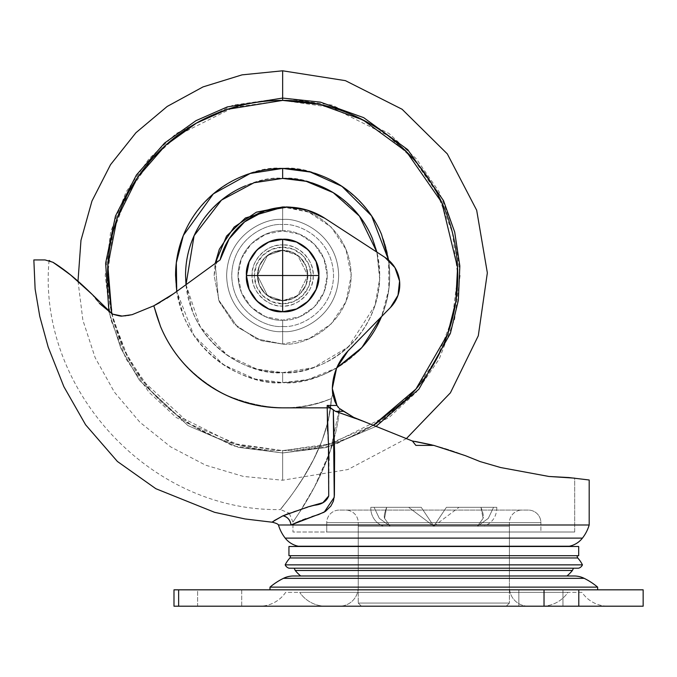 <?xml version="1.0" encoding="UTF-8"?>
<svg xmlns="http://www.w3.org/2000/svg" width="677" height="677" viewBox="0 0 677 677"><rect width="100%" height="100%" fill="white"/><g stroke="black" fill="none" stroke-linecap="round" stroke-linejoin="round"><path stroke-width="0.51" stroke-dasharray="3.38 2.54" d="M282.647 244.964L282.647 275.514L252.098 275.514C250.727 260.4 267.533 243.593 282.647 244.964A30.55 30.55 0 0 0 252.098 275.514L313.197 275.514C314.56 290.628 297.762 307.426 282.647 306.063L282.647 275.514L282.647 306.063C267.533 307.426 250.727 290.628 252.098 275.514A30.55 30.55 0 0 0 282.647 306.063A30.55 30.55 0 0 0 313.197 275.514A30.55 30.55 0 0 0 282.647 244.964C297.762 243.593 314.56 260.4 313.197 275.514L282.647 275.514L282.647 244.964M282.647 247.164A28.341 28.341 0 0 1 310.988 275.514A28.341 28.341 0 0 1 282.647 303.855L293.496 301.697L302.687 295.553L308.83 286.354L310.988 275.514L308.83 264.665L302.687 255.466L293.496 249.322L282.647 247.164L271.799 249.322L262.6 255.466L256.456 264.665L254.298 275.514L256.456 286.354L262.6 295.553L271.799 301.697L282.647 303.855A28.341 28.341 0 0 1 254.298 275.514A28.341 28.341 0 0 1 282.647 247.164M282.647 300.706A25.193 25.193 0 0 0 307.84 275.514A25.193 25.193 0 0 0 282.647 250.312A25.193 25.193 0 0 1 307.84 275.514A25.193 25.193 0 0 1 282.647 300.706L292.286 298.785L300.461 293.327L305.919 285.152L307.84 275.514L305.919 265.866L300.461 257.692L292.286 252.233L282.647 250.312L273 252.233L264.825 257.692L259.367 265.866L257.446 275.514L259.367 285.152L264.825 293.327L273 298.785L282.647 300.706A25.193 25.193 0 0 1 257.446 275.514A25.193 25.193 0 0 1 282.647 250.312A25.193 25.193 0 0 0 257.446 275.514A25.193 25.193 0 0 0 282.647 300.706L273 298.785L264.825 293.327L259.367 285.152L257.446 275.514L259.367 265.866L264.825 257.692L273 252.233L282.647 250.312L292.286 252.233L300.461 257.692L305.919 265.866L307.84 275.514L305.919 285.152L300.461 293.327L292.286 298.785L282.647 300.706L267.525 295.671L257.446 275.514L267.525 255.356L282.647 250.312L267.525 255.356L257.446 275.514L267.525 295.671L282.647 300.706L267.525 295.671L257.446 275.514L267.525 255.356L282.647 250.312L267.525 255.356L257.446 275.514L267.525 295.671L282.647 300.706L292.286 298.785L300.461 293.327L305.919 285.152L307.84 275.514L305.919 265.866L300.461 257.692L292.286 252.233L282.647 250.312L273 252.233L264.825 257.692L259.367 265.866L257.446 275.514L259.367 285.152L264.825 293.327L273 298.785L282.647 300.706L292.286 298.785L300.461 293.327L305.919 285.152L307.84 275.514L305.919 265.866L300.461 257.692L292.286 252.233L282.647 250.312L273 252.233L264.825 257.692L259.367 265.866L257.446 275.514L259.367 285.152L264.825 293.327L273 298.785L282.647 300.706L292.286 298.785L300.461 293.327L305.919 285.152L307.84 275.514L305.919 265.866L300.461 257.692L292.286 252.233L282.647 250.312L273 252.233L264.825 257.692L259.367 265.866L257.446 275.514L259.367 285.152L264.825 293.327L273 298.785L282.647 300.706L273 298.785L264.825 293.327L259.367 285.152L257.446 275.514L259.367 265.866L264.825 257.692L273 252.233L282.647 250.312L292.286 252.233L300.461 257.692L305.919 265.866L307.84 275.514L305.919 285.152L300.461 293.327L292.286 298.785L282.647 300.706L297.762 295.671L307.84 275.514L297.762 255.356L282.647 250.312L297.762 255.356L307.84 275.514L297.762 295.671L282.647 300.706L297.762 295.671L307.84 275.514L297.762 255.356L282.647 250.312L297.762 255.356L307.84 275.514L297.762 295.671L282.647 300.706L267.525 295.671L257.446 275.514L267.525 255.356L282.647 250.312L267.525 255.356L257.446 275.514L267.525 295.671L282.647 300.706L273 298.785L264.825 293.327L259.367 285.152L257.446 275.514L259.367 265.866L264.825 257.692L273 252.233L282.647 250.312L292.286 252.233L300.461 257.692L305.919 265.866L307.84 275.514L305.919 285.152L300.461 293.327L292.286 298.785L282.647 300.706L292.286 298.785L300.461 293.327L305.919 285.152L307.84 275.514L305.919 265.866L300.461 257.692L292.286 252.233L282.647 250.312L273 252.233L264.825 257.692L259.367 265.866L257.446 275.514L259.367 285.152L264.825 293.327L273 298.785L282.647 300.706L297.762 295.671L307.84 275.514L297.762 255.356L282.647 250.312L297.762 255.356L307.84 275.514L297.762 295.671L282.647 300.706M282.707 311.733L282.647 311.733A36.219 36.219 0 0 0 318.867 275.514A36.219 36.219 0 0 0 282.647 239.294A36.219 36.219 0 0 0 246.428 275.514A36.219 36.219 0 0 0 282.647 311.733L282.588 311.733M528.305 510.077L339.338 510.077A12.601 12.601 0 0 0 326.737 522.678L540.898 522.678A12.601 12.601 0 0 0 528.305 510.077L339.338 510.077L528.305 510.077A12.601 12.601 0 0 1 540.898 522.678L326.737 522.678L326.737 532.004L540.898 532.004L540.898 522.678L540.898 532.004L433.822 532.004L574.697 532.004L292.946 532.004L292.946 522.162L299.462 512.387C303.414 506.523 308.458 497.95 314.593 486.687L330.368 450.764L339.456 408.493L353.682 417.37L412.2 440.955C429.726 443.697 447.446 448.597 465.378 455.663L480.323 461.655L465.378 455.663L480.196 461.604L500.642 467.536L480.196 461.604L500.642 467.536L548.912 476.464L574.697 478.157L574.697 532.004L326.737 532.004L540.898 532.004L326.737 532.004L326.737 522.678L540.898 522.678L326.737 522.678A12.601 12.601 0 0 1 339.338 510.077L528.305 510.077M509.409 522.678L358.235 522.678A12.601 12.601 0 0 0 345.634 510.077L522.001 510.077A12.601 12.601 0 0 0 509.409 522.678L509.409 575.983L358.235 575.983L358.235 522.678L509.409 522.678L358.235 522.678L358.235 575.983L509.409 575.983L300.698 575.983L509.409 575.983L509.409 522.678A12.601 12.601 0 0 1 522.001 510.077L345.634 510.077A12.601 12.601 0 0 1 358.235 522.678L509.409 522.678M576.906 555.699L288.944 555.699L576.906 555.699M573.47 568.206L294.165 568.206L573.47 568.206M500.523 467.511L527.256 472.453L500.523 467.511M173.549 293.742L220.127 259.866L229.148 238.829L244.549 221.895L264.648 210.928L287.226 207.137L306.867 209.988L324.884 218.307L384.959 257.378L394.928 267.601L399.574 281.099L398 295.29L390.502 307.443L347.978 350.982L390.502 307.443A32.572 32.572 0 0 0 384.959 257.378L324.884 218.307A69.062 69.062 0 0 0 220.127 259.866A69.062 69.062 0 0 1 287.226 207.137A69.062 69.062 0 0 0 220.127 259.866L173.693 293.64L153.823 305.792L173.693 293.64L220.127 259.866L229.148 238.829L244.549 221.895L264.648 210.928L287.226 207.137A69.062 69.062 0 0 1 324.884 218.307A69.062 69.062 0 0 0 287.226 207.137L306.867 209.988L324.884 218.307L384.959 257.378A32.572 32.572 0 0 1 390.502 307.443A32.572 32.572 0 0 0 384.959 257.378L394.928 267.601L399.574 281.099L398 295.29L390.502 307.443L347.978 350.982C337.992 361.51 332.771 374.017 332.314 388.522C332.771 374.017 337.992 361.51 347.978 350.982L336.672 367.958L307.823 379.594L282.647 382.59L255.102 378.993L223.545 364.81L193.901 335.437L176.748 291.415L183.712 316.489C189.145 329.606 196.889 341.191 206.925 351.228C216.97 361.273 228.547 369.007 241.664 374.44C254.789 379.873 268.447 382.59 282.647 382.59L282.647 372.595L282.647 382.59C313.967 386.897 388.268 354.765 389.724 275.514C388.268 196.254 313.967 164.122 282.647 168.429C251.319 164.122 177.027 196.254 175.563 275.514C177.027 354.765 251.319 386.897 282.647 382.59C296.848 382.59 310.506 379.873 323.623 374.44C336.74 369.007 348.325 361.273 358.361 351.228C368.406 341.191 376.141 329.606 381.574 316.489C387.007 303.372 389.724 289.714 389.724 275.514C389.724 261.314 387.007 247.655 381.574 234.53C376.141 221.413 368.406 209.836 358.361 199.791C348.325 189.755 336.74 182.011 323.623 176.579C310.506 171.146 296.848 168.429 282.647 168.429L282.647 178.423L282.647 168.429C268.447 168.429 254.789 171.146 241.664 176.579C228.547 182.011 216.97 189.755 206.925 199.791C196.889 209.836 189.145 221.413 183.712 234.53C178.279 247.655 175.563 261.314 175.563 275.514C175.563 289.714 178.279 303.372 183.712 316.489C189.145 329.606 196.889 341.191 206.925 351.228C216.97 361.273 228.547 369.007 241.664 374.44C254.789 379.873 268.447 382.59 282.647 382.59L282.647 372.595C254.247 376.497 186.886 347.369 185.557 275.514C186.886 203.65 254.247 174.522 282.647 178.423C295.519 178.423 307.9 180.886 319.798 185.82C331.696 190.745 342.19 197.76 351.295 206.857C360.401 215.963 367.416 226.465 372.342 238.355C377.267 250.253 379.729 262.634 379.729 275.514C379.729 288.385 377.267 300.766 372.342 312.664C367.416 324.562 360.401 335.056 351.295 344.161C342.19 353.267 331.696 360.282 319.798 365.208C307.9 370.133 295.519 372.595 282.647 372.595C269.768 372.595 257.387 370.133 245.489 365.208C233.599 360.282 223.097 353.267 213.991 344.161C204.894 335.056 197.879 324.562 192.953 312.664C188.02 300.766 185.557 288.385 185.557 275.514C185.557 262.634 188.02 250.253 192.953 238.355C197.879 226.465 204.894 215.963 213.991 206.857C223.097 197.76 233.599 190.745 245.489 185.82C257.387 180.886 269.768 178.423 282.647 178.423C311.048 174.522 378.409 203.65 379.729 275.514C378.409 347.369 311.048 376.497 282.647 372.595L282.647 382.59C296.848 382.59 310.506 379.873 323.623 374.44L336.664 367.983L332.314 388.522L336.968 405.455L338.458 407.647L343.112 411.32L353.682 417.37L412.2 440.955L433.813 445.398L412.2 440.955L353.682 417.37L338.458 407.647L339.456 408.493L330.325 450.882L328.802 455.181L314.543 486.797L299.479 512.371L292.946 522.162L292.946 532.004L574.697 532.004L574.697 478.157L548.912 476.464L527.256 472.453L548.912 476.464L568.815 477.547L589.185 479.993L568.815 477.547L548.912 476.464L500.642 467.536L480.196 461.604L465.378 455.663C447.446 448.597 429.726 443.697 412.2 440.955L353.682 417.37L412.2 440.955L353.682 417.37L343.112 411.32L338.458 407.647L334.827 401.334L332.737 394.217L332.314 388.53A31.142 31.142 0 0 0 336.968 405.455L327.186 405.455L327.186 407.85L282.647 407.85C246.115 407.215 214.922 394.293 189.069 369.083C176.748 356.711 167.211 342.469 160.466 326.356L153.823 305.792L132.074 314.687L122.072 316.066L112.39 314.077L101.389 305.344C96.21 299.843 93.206 296.264 92.385 294.622L68.944 273.643L92.385 294.622C77.77 280.21 64.628 269.421 52.941 262.27L68.919 273.626L56.377 264.538M300.926 546.491L566.708 546.491L300.926 546.491M53.085 262.354L45.063 259.934L33.85 259.934M99.502 303.44L92.385 294.622L99.384 303.304M112.272 314.001L112.39 314.077C118.153 315.744 121.395 316.404 122.097 316.066L132.074 314.687L153.823 305.792A145.927 145.927 0 0 0 173.693 293.64L220.127 259.866L173.693 293.64L153.823 305.792C162.793 344.229 186.539 373.848 225.06 394.657C264.639 410.88 300.097 412.166 331.425 398.525L328.337 420.476L321.981 440.812L313.569 459.463L304.328 475.863C297.508 486.678 291.922 494.862 287.564 500.413L280.464 509.561L287.64 500.303C291.99 494.76 297.558 486.619 304.328 475.863L313.561 459.471L321.973 440.829L328.353 420.425L331.425 398.525C300.097 412.166 264.639 410.88 225.06 394.657C186.539 373.848 162.793 344.229 153.823 305.792L132.074 314.687L122.097 316.066L112.441 314.094M70.408 274.794L92.385 294.622L101.406 305.361L112.39 314.077L92.385 294.622L70.51 274.87M132.04 314.703L132.074 314.687C125.795 316.794 119.237 316.591 112.39 314.077C119.237 316.591 125.795 316.794 132.074 314.687L153.823 305.792C158.223 324.52 166.322 341.479 178.119 356.669C166.322 341.479 158.223 324.52 153.823 305.792L160.466 326.356C167.185 342.494 176.714 356.728 189.069 369.083C201.484 381.498 215.794 391.061 231.999 397.771C248.214 404.491 265.096 407.85 282.647 407.85L327.186 407.85L328.802 455.181L328.726 495.945L328.624 451.897L327.186 407.85L330.131 407.85L335.42 411.32L371.14 424.411L335.42 411.32L343.112 411.32L335.42 411.32L333.296 410.279L327.186 405.455L336.968 405.455L339.456 408.493C335.183 466.918 292.701 521.375 292.946 522.162C292.701 521.417 335.276 466.673 339.456 408.493L334.827 401.334L332.737 394.217L331.425 398.525C313.544 405.616 295.003 408.663 275.793 407.672C256.575 406.674 238.448 401.723 221.396 392.821C204.344 383.918 189.915 371.868 178.119 356.669C189.915 371.868 204.344 383.918 221.396 392.821C238.448 401.723 256.575 406.674 275.793 407.672C295.003 408.663 313.544 405.616 331.425 398.525L332.729 394.183M160.094 302.416L166.906 298.286M336.943 405.405L335.716 403.247M412.386 440.989L415.873 445.398L433.822 445.398L415.873 445.398L433.822 445.398L415.873 445.398L412.386 440.989L414.95 441.412M354.968 418.268L352.692 417.404M311.869 516.636L305.792 518.743M302.568 519.97L300.292 520.867M589.185 524.988L290.983 524.988C294.173 523.177 301.206 520.368 312.063 516.568L318.757 514.52L325.713 511.203L331.772 504.695L333.727 500.083L334.43 494.879L334.607 452.583L333.296 410.279L334.294 496.918L324.427 512.049L290.983 524.988L589.185 524.988M56.056 264.318L49.066 260.501L52.941 262.27L68.919 273.626M327.583 430.894L328.463 448.893M272.467 522.246L274.413 520.528L282.647 515.959L294.173 511.397L322.887 502.681L328.726 495.945C326.644 501.335 321.981 504.424 314.72 505.22L289.248 513.251L280.473 509.561M569.365 546.221L298.278 546.221L569.365 546.221M285.203 538.113L582.44 538.113L285.203 538.113M278.459 524.988L290.983 524.988C290.255 520.029 287.598 516.966 282.994 515.798C287.598 516.966 290.255 520.029 290.983 524.988L278.459 524.988M336.672 367.958L347.978 350.982C337.992 361.51 332.771 374.017 332.314 388.522L332.737 394.217L331.425 398.525C328.167 457.703 279.499 509.002 280.464 509.561C279.643 508.859 328.1 457.737 331.425 398.525C328.167 457.703 279.499 509.002 280.464 509.561C279.643 508.859 328.1 457.737 331.425 398.525L332.737 394.217M548.912 476.464L574.697 478.157M415.873 445.398L433.822 445.398L415.873 445.398M112.39 314.077L92.3 294.529M173.693 293.64L220.127 259.866L229.148 238.829L244.549 221.895L264.648 210.928L287.488 207.137M336.664 367.983L332.314 388.522L336.554 368.254M347.978 350.982L390.502 307.443L398 295.29L399.574 281.099L394.928 267.601L384.959 257.378L324.884 218.307L306.867 209.988M282.994 515.798L282.647 515.959C268.456 524.201 268.456 524.201 282.647 515.959M308.856 506.633L311.158 506.024M328.726 495.945L329.022 460.25M566.937 575.983L300.698 575.983M295.24 570.474L572.403 570.474L295.24 570.474M578.607 568.206L289.028 568.206L578.607 568.206M294.165 568.206L562.841 568.206L294.165 568.206M285.186 564.863L582.448 564.863L285.186 564.863M289.917 557.966L577.726 557.966L289.917 557.966M288.944 546.491L578.691 546.491L288.944 546.491M566.708 546.491L484.673 546.491L566.708 546.491M52.941 262.27L49.066 260.501L52.908 262.244M506.261 606.203L509.409 603.055L358.235 603.055L361.383 606.203L506.261 606.203L361.383 606.203L358.235 603.055L509.409 603.055L509.409 526.207L358.235 526.207L358.235 603.055L358.235 526.207L509.409 526.207L509.409 603.055L358.235 603.055L509.409 603.055L506.261 606.203M390.18 526.207L383.427 526.207A19.058 19.058 0 0 1 370.827 507.31L374.068 507.31L379.357 518.387L390.18 526.207L379.34 518.37L374.068 507.31L370.827 507.31A19.058 19.058 0 0 0 383.427 526.207L433.822 526.207L446.414 507.31L480.966 507.31C483.124 512.819 483.827 516.509 483.073 518.387L477.463 526.207L433.822 526.207L421.221 507.31L386.669 507.31C384.511 512.819 383.817 516.509 384.57 518.387L390.18 526.207L379.357 518.387L374.068 507.31L408.62 507.31L370.827 507.31L408.62 507.31L433.822 526.207L446.414 507.31L480.966 507.31L446.414 507.31L433.822 526.207L421.221 507.31L386.669 507.31L421.221 507.31L433.822 526.207L390.18 526.207L384.561 518.37C383.817 516.5 384.519 512.811 386.669 507.31L421.221 507.31L433.822 526.207L477.463 526.207L488.295 518.37L493.567 507.31L496.808 507.31L493.567 507.31L488.286 518.387L477.463 526.207L484.207 526.207L477.463 526.207L488.286 518.387L493.567 507.31L459.014 507.31L496.808 507.31L459.014 507.31L433.822 526.207L477.463 526.207L483.073 518.37C483.827 516.5 483.124 512.811 480.966 507.31L446.414 507.31L433.822 526.207L383.427 526.207L433.822 526.207L446.414 507.31L480.966 507.31L446.414 507.31L433.822 526.207L421.221 507.31L386.669 507.31L421.221 507.31L433.822 526.207L358.235 526.207L484.207 526.207L408.62 526.207L433.822 526.207L421.221 507.31L386.669 507.31L384.561 518.37L390.18 526.207L433.822 526.207L446.414 507.31L480.966 507.31L483.073 518.37L477.463 526.207L433.822 526.207L459.014 507.31L493.567 507.31L488.295 518.37L477.463 526.207L433.822 526.207L477.463 526.207L483.073 518.387L480.966 507.31L446.414 507.31L433.822 526.207L408.62 507.31L374.068 507.31L379.34 518.37L390.18 526.207L384.57 518.387L386.669 507.31L421.221 507.31L433.822 526.207L390.18 526.207M509.409 526.207L462.746 526.207L509.409 526.207M358.235 587.306L509.409 587.306A18.897 18.897 0 0 0 528.305 606.203L339.338 606.203A18.897 18.897 0 0 0 358.235 587.306L358.235 575.983L509.409 575.983L509.409 587.306L358.235 587.306L509.409 587.306L509.409 575.983L293.53 575.983L574.113 575.983L358.235 575.983L358.235 587.306A18.897 18.897 0 0 1 339.338 606.203L259.553 606.203A31.497 31.497 0 0 0 285.635 592.358L582 592.358A31.497 31.497 0 0 0 608.081 606.203L541.862 606.203A31.497 31.497 0 0 0 567.944 592.358L299.691 592.358A31.497 31.497 0 0 0 325.781 606.203L528.305 606.203A18.897 18.897 0 0 1 509.409 587.306L358.235 587.306M269.996 589.828L597.647 589.828L269.996 589.828M578.793 589.828L173.989 589.828L178.635 589.828L178.635 606.203L173.989 606.203L178.635 606.203L178.635 589.828L544.029 589.828L544.029 606.203L178.635 606.203L544.029 606.203L544.029 589.828L578.793 589.828L578.793 606.203L578.793 589.828M643.15 606.203L544.029 606.203L643.15 606.203M562.951 589.828L562.951 606.203L518.853 606.203L518.853 589.828L562.951 589.828L562.951 606.203L518.853 606.203L518.853 589.828L562.951 589.828L518.853 589.828L562.951 589.828L518.853 589.828L562.951 589.828L518.853 589.828L518.853 606.203L562.951 606.203L562.951 589.828L518.853 589.828L518.853 606.203L562.951 606.203L562.951 589.828M241.706 589.828L241.706 606.203L197.608 606.203L197.608 589.828L241.706 589.828L197.608 589.828L241.706 589.828L197.608 589.828L197.608 606.203L241.706 606.203L241.706 589.828M259.553 606.203L608.081 606.203A31.497 31.497 0 0 1 582 592.358L285.635 592.358A31.497 31.497 0 0 1 259.553 606.203M518.853 606.203L562.951 606.203L518.853 606.203M197.608 606.203L241.706 606.203L197.608 606.203M269.996 587.137L597.647 587.137L269.996 587.137M584.183 578.336L283.451 578.336L584.183 578.336M567.944 592.358L299.691 592.358L567.944 592.358A31.497 31.497 0 0 1 541.862 606.203L325.781 606.203A31.497 31.497 0 0 1 299.691 592.358L567.944 592.358M256.414 212.18L234.174 227.04L219.314 249.28L214.093 275.514L219.314 301.747L234.174 323.978L256.414 338.838L282.647 344.06L261.576 340.743L237.678 327.245L218.569 299.869L215.159 263.48L218.569 299.869L237.678 327.245L261.576 340.743L282.647 344.06L282.647 331.51C299.022 333.761 337.882 316.954 338.644 275.514C337.882 234.064 299.022 217.266 282.647 219.509L282.647 206.959L282.647 219.509C266.264 217.266 227.413 234.064 226.643 275.514C227.413 316.954 266.264 333.761 282.647 331.51C266.264 333.761 227.413 316.954 226.643 275.514C227.413 234.064 266.264 217.266 282.647 219.509L282.647 230.891C295.697 229.097 326.652 242.484 327.262 275.514C326.652 308.534 295.697 321.922 282.647 320.128L282.647 326.407C297.533 328.455 332.847 313.18 333.541 275.514C332.847 237.839 297.533 222.572 282.647 224.62C297.533 222.572 332.847 237.839 333.541 275.514C332.847 313.18 297.533 328.455 282.647 326.407L282.647 331.51C299.022 333.761 337.882 316.954 338.644 275.514C337.882 234.064 299.022 217.266 282.647 219.509C299.022 217.266 337.882 234.064 338.644 275.514C337.882 316.954 299.022 333.761 282.647 331.51L282.647 326.407C297.533 328.455 332.847 313.18 333.541 275.514C332.847 237.839 297.533 222.572 282.647 224.62L282.647 219.509L282.647 224.62C297.533 222.572 332.847 237.839 333.541 275.514C332.847 313.18 297.533 328.455 282.647 326.407L282.647 320.128C295.697 321.922 326.652 308.534 327.262 275.514C326.652 242.484 295.697 229.097 282.647 230.891L282.647 224.62L282.647 230.891C269.59 229.097 238.634 242.484 238.025 275.514C238.634 308.534 269.59 321.922 282.647 320.128L282.647 326.407C267.762 328.455 232.448 313.18 231.754 275.514C232.448 237.839 267.762 222.572 282.647 224.62C267.762 222.572 232.448 237.839 231.754 275.514C232.448 313.18 267.762 328.455 282.647 326.407L282.647 331.51C266.264 333.761 227.413 316.954 226.643 275.514C227.413 234.064 266.264 217.266 282.647 219.509C266.264 217.266 227.413 234.064 226.643 275.514C227.413 316.954 266.264 333.761 282.647 331.51L282.647 326.407C267.762 328.455 232.448 313.18 231.754 275.514C232.448 237.839 267.762 222.572 282.647 224.62L282.647 206.959L256.338 212.214M185.997 284.687L200.197 326.771L227.354 355.315L256.871 369.109L282.647 372.595L313.51 367.56L348.376 346.962L374.982 305.496L379.67 279.009L376.869 252.123L379.729 275.514C379.729 288.385 377.267 300.766 372.342 312.664C367.416 324.562 360.401 335.056 351.295 344.161C342.19 353.267 331.696 360.282 319.798 365.208C307.9 370.133 295.519 372.595 282.647 372.595C269.768 372.595 257.387 370.133 245.489 365.208C233.599 360.282 223.097 353.267 213.991 344.161C204.894 335.056 197.879 324.562 192.953 312.664L185.989 284.695M376.048 426.383L326.162 447.539L282.647 452.955L326.162 447.539L376.048 426.383L326.162 447.539L282.647 452.955L332.331 445.864L389.114 417.472L416.338 392.186L439.212 359.013L454.631 319.189L460.089 275.514L454.631 231.83L439.212 192.006L416.338 158.833L389.114 133.555L332.331 105.163L282.647 98.063L282.647 70.797L282.647 100.408L282.647 98.063L232.956 105.163L176.181 133.555L148.948 158.833L126.074 192.006L110.656 231.83L105.197 275.514L110.656 319.189L126.074 359.013L148.948 392.186L176.181 417.472L232.956 445.864L282.647 452.955L282.647 480.221L282.647 450.611L282.647 452.955L238.532 447.387L187.978 425.596L139.538 380.432L120.904 348.503L108.929 311.708L120.904 348.503L139.538 380.432L187.978 425.596L238.532 447.387L282.647 452.955L282.647 480.221L282.647 452.955L238.532 447.387L187.978 425.596L139.538 380.432L120.904 348.503L108.929 311.708M373.298 425.317L324.884 445.441L282.647 450.611L331.671 443.604L387.701 415.593L414.569 390.646L437.147 357.913L452.354 318.613L457.745 275.514L452.354 232.406L437.147 193.114L414.569 160.373L387.701 135.434L331.671 107.415L282.647 100.408C305.869 100.408 328.201 104.85 349.654 113.736C371.106 122.622 390.037 135.282 406.462 151.699C422.88 168.116 435.531 187.055 444.417 208.499C453.302 229.952 457.745 252.293 457.745 275.514C457.745 298.735 453.302 321.067 444.417 342.52C435.531 363.972 422.88 382.903 406.462 399.328C390.037 415.746 371.106 428.397 349.654 437.283C328.201 446.168 305.869 450.611 282.647 450.611C259.426 450.611 237.085 446.168 215.641 437.283C194.189 428.397 175.25 415.746 158.833 399.328C142.415 382.903 129.764 363.972 120.878 342.52C111.984 321.067 107.541 298.735 107.541 275.514C107.541 252.293 111.984 229.952 120.878 208.499C129.764 187.055 142.415 168.116 158.833 151.699C175.25 135.282 194.189 122.622 215.641 113.736C237.085 104.85 259.426 100.408 282.647 100.408L233.616 107.415L177.586 135.434L150.717 160.373L128.148 193.114L112.932 232.406L107.541 275.514L112.932 318.613L128.148 357.913L150.717 390.646L177.586 415.593L233.616 443.604L282.647 450.611L282.647 452.955L282.647 450.611L239.497 445.212L190.042 424.124L142.441 380.406L123.916 349.442L111.756 313.663M287.556 207.137L308.881 212.18L331.112 227.04L345.972 249.28L351.194 275.514L345.972 301.747L331.112 323.978L308.881 338.838L282.647 344.06L308.881 338.838L331.112 323.978L345.972 301.747L351.194 275.514L345.972 249.28L331.112 227.04L308.881 212.18L282.647 206.959C302.695 204.209 350.254 224.772 351.194 275.514C350.254 326.246 302.695 346.81 282.647 344.06L256.414 338.838L234.174 323.978L219.314 301.747L214.093 275.514L215.151 263.488M111.713 313.637L120.878 342.52C129.764 363.972 142.415 382.903 158.833 399.328C175.25 415.746 194.189 428.397 215.641 437.283C237.085 446.168 259.426 450.611 282.647 450.611C305.869 450.611 328.201 446.168 349.654 437.283L373.374 425.308M388.64 260.154L389.724 275.514C389.724 289.714 387.007 303.372 381.574 316.489L388.86 289.121L388.615 260.137M282.647 178.423C269.768 178.423 257.387 180.886 245.489 185.82M282.647 230.891L282.647 224.62C267.762 222.572 232.448 237.839 231.754 275.514C232.448 313.18 267.762 328.455 282.647 326.407L282.647 320.128C269.59 321.922 238.634 308.534 238.025 275.514C238.634 242.484 269.59 229.097 282.647 230.891L265.57 234.284L251.091 243.957L241.418 258.436L238.025 275.514L241.418 292.582L251.091 307.062L265.57 316.734L282.647 320.128L299.716 316.734L314.196 307.062L323.868 292.582L327.262 275.514L323.868 258.436L314.196 243.957L299.716 234.284L282.647 230.891L299.716 234.284L314.196 243.957L323.868 258.436L327.262 275.514L323.868 292.582L314.196 307.062L299.716 316.734L282.647 320.128L265.57 316.734L251.091 307.062L241.418 292.582L238.025 275.514L241.418 258.436L251.091 243.957L265.57 234.284L282.647 230.891M282.647 344.06C302.695 346.81 350.254 326.246 351.194 275.514C350.254 224.772 302.695 204.209 282.647 206.959L282.647 219.509C299.022 217.266 337.882 234.064 338.644 275.514C337.882 316.954 299.022 333.761 282.647 331.51L282.647 344.06M49.066 260.501C37.125 389.791 150.632 511.981 280.464 509.561M292.946 522.162L289.248 513.251M496.808 507.31C496.749 516.373 492.551 522.669 484.207 526.207M406.369 438.611L347.91 469.542L282.647 480.221L243.39 476.43L205.596 465.175L170.655 446.879L139.868 422.22L114.388 392.118L95.152 357.684L82.873 320.204L78.007 281.065"/><path stroke-width="1.02" d="M282.647 239.294C264.724 237.669 244.803 257.59 246.428 275.514L282.647 275.514L282.647 239.294A36.219 36.219 0 0 1 318.867 275.514A36.219 36.219 0 0 1 282.647 311.733C300.563 313.349 320.483 293.429 318.867 275.514L282.647 275.514L282.647 311.733L282.647 275.514L246.428 275.514C244.803 293.429 264.724 313.349 282.647 311.733A36.219 36.219 0 0 1 246.428 275.514A36.219 36.219 0 0 1 282.647 239.294L282.647 275.514L318.867 275.514C320.483 257.59 300.563 237.669 282.647 239.294L296.509 242.053L308.255 249.898L316.108 261.652L318.867 275.514L316.108 289.375L308.255 301.121L296.509 308.974L282.647 311.733L268.786 308.974L257.032 301.121L249.187 289.375L246.428 275.514L249.187 261.652L257.032 249.898L268.786 242.053L282.647 239.294M288.944 555.699L578.691 555.699L578.691 546.491L288.944 546.491L288.944 555.699L578.691 555.699L578.691 546.491L288.944 546.491L288.944 555.699M290.729 555.699L289.917 557.966L577.726 557.966L576.906 555.699L577.726 557.966L289.917 557.966A29.585 29.585 0 0 0 285.186 564.863L582.448 564.863A29.585 29.585 0 0 0 577.726 557.966A29.585 29.585 0 0 1 582.448 564.863L285.186 564.863A6.025 6.025 0 0 0 289.028 568.206L578.607 568.206A6.025 6.025 0 0 0 582.448 564.863A6.025 6.025 0 0 1 578.607 568.206L289.028 568.206A6.025 6.025 0 0 1 285.186 564.863A29.585 29.585 0 0 1 289.917 557.966L290.729 555.699M300.698 575.983A39.088 39.088 0 0 1 295.24 570.474L294.165 568.206L295.24 570.474L572.403 570.474L573.47 568.206L572.403 570.474L295.24 570.474A39.088 39.088 0 0 0 300.698 575.983L566.937 575.983A39.088 39.088 0 0 0 572.403 570.474A39.088 39.088 0 0 1 566.937 575.983M412.2 440.955L353.682 417.37L339.456 408.493L353.682 417.37L412.234 440.964M465.378 455.663L480.196 461.604L500.642 467.536L548.912 476.464L568.815 477.547L548.912 476.464L500.642 467.536L548.912 476.464L500.642 467.536L480.196 461.604L465.378 455.663L433.822 445.398L465.378 455.663L480.196 461.604L465.378 455.663L433.813 445.398L465.378 455.663M306.867 209.988L287.226 207.137L264.648 210.928L244.549 221.895L229.148 238.829L220.127 259.866L173.693 293.64L153.797 305.801L173.693 293.64L220.127 259.866A69.062 69.062 0 0 1 287.226 207.137L306.867 209.988L324.884 218.307L384.959 257.378L394.928 267.601L399.574 281.099L398 295.29L390.502 307.443L347.978 350.982L336.554 368.254L332.314 388.522L332.61 393.371M566.708 546.491A13.438 13.438 0 0 0 569.365 546.221L298.278 546.221A13.438 13.438 0 0 0 300.926 546.491A13.438 13.438 0 0 1 298.278 546.221L569.365 546.221A22.256 22.256 0 0 0 582.44 538.113A39.469 39.469 0 0 0 589.185 524.988L278.459 524.988A39.469 39.469 0 0 0 285.203 538.113L582.44 538.113L285.203 538.113A22.256 22.256 0 0 0 298.278 546.221A22.256 22.256 0 0 1 285.203 538.113A39.469 39.469 0 0 1 278.459 524.988L589.185 524.988A39.469 39.469 0 0 1 582.44 538.113A22.256 22.256 0 0 1 569.365 546.221A13.438 13.438 0 0 1 566.708 546.491M431.647 444.857L415.822 441.565M412.386 440.989L433.822 445.398L415.873 445.398L412.386 440.989L415.873 445.398L433.822 445.398L412.386 440.989M340.506 409.357L353.682 417.37L340.514 409.357M68.944 273.643L52.941 262.27C64.552 269.361 77.694 280.151 92.385 294.622L112.39 314.077L99.502 303.44M56.377 264.538L71.508 275.666L92.385 294.622L112.39 314.077L122.063 316.066L132.074 314.687L122.097 316.066C121.395 316.404 118.153 315.744 112.39 314.077L122.097 316.066L132.074 314.687L153.823 305.792L132.074 314.687M99.384 303.304L112.39 314.077M173.693 293.64L153.823 305.792L160.466 326.356L153.797 305.801L160.094 302.416M166.906 298.286L173.549 293.742M352.692 417.404L335.42 411.32L327.186 405.455L336.968 405.455L338.458 407.647L336.968 405.455L332.314 388.522L336.968 405.455L327.186 405.455L327.583 430.894M332.644 393.633L334.836 401.359L336.943 405.405M589.185 479.993L568.815 477.547L589.185 479.993L589.185 524.988M329.022 460.25L327.186 407.85L282.647 407.85C265.096 407.85 248.214 404.491 231.999 397.771C215.785 391.061 201.475 381.498 189.069 369.083C176.714 356.728 167.185 342.494 160.466 326.356C167.211 342.469 176.748 356.711 189.069 369.083C214.922 394.293 246.115 407.215 282.647 407.85L330.131 407.85L335.42 411.32L343.112 411.32L335.42 411.32L354.968 418.268M300.292 520.867L290.983 524.988L324.173 512.201L334.252 497.299L333.296 410.279L334.616 452.744L334.404 495.234L333.406 501.132L330.841 506.117L325.451 511.38L318.528 514.588L311.869 516.636M305.792 518.743L302.568 519.97M70.51 274.87L56.056 264.318M328.463 448.893L328.726 495.945L322.887 502.681L308.094 506.878L282.994 515.798L274.397 520.537L272.467 522.246L245.116 518.971L214.584 512.311L155.845 488.709L117.409 461.477L85.598 424.784L63.866 386.66L48.177 347.081L39.765 316.354L35.119 289.037L33.85 259.934L45.063 259.934C30.152 259.934 30.152 259.934 45.063 259.934C30.152 259.934 30.152 259.934 45.063 259.934L52.941 262.27M336.672 367.958L361.856 347.563L381.506 316.65M287.226 207.137A69.062 69.062 0 0 1 324.884 218.307L384.959 257.378A32.572 32.572 0 0 1 390.502 307.443L347.978 350.982C337.992 361.51 332.771 374.017 332.314 388.522L332.737 394.217L335.716 403.247M500.642 467.536L480.196 461.604L500.642 467.536M414.95 441.412L433.822 445.398M92.3 294.529L70.408 274.794M287.488 207.137L282.647 206.959L256.414 212.18L282.647 207.28L245.421 217.952L226.567 236.087L215.159 263.48L219.314 249.28L234.174 227.04L256.414 212.18M336.554 368.254L347.978 350.982M574.697 478.157L548.912 476.464M289.248 513.251L282.639 515.959C268.456 524.201 268.456 524.201 282.647 515.959L308.856 506.633M290.983 524.988A9.444 8.556 65.6 0 0 282.994 515.798C287.598 516.966 290.255 520.029 290.983 524.988M311.158 506.024L314.712 505.22C321.973 504.424 326.644 501.335 328.726 495.945M327.186 407.85L330.131 407.85L327.186 405.455L327.186 407.85M49.607 260.662L49.066 260.501L49.607 260.67M361.383 606.203L506.261 606.203L361.383 606.203M269.996 587.137L597.647 587.137A67.015 67.015 0 0 0 584.183 578.336L283.451 578.336A67.015 67.015 0 0 0 269.996 587.137L269.996 589.828L269.996 587.137A67.015 67.015 0 0 1 283.451 578.336L584.183 578.336A22.747 22.747 0 0 0 574.113 575.983L293.53 575.983A22.747 22.747 0 0 0 283.451 578.336A22.747 22.747 0 0 1 293.53 575.983L574.113 575.983A22.747 22.747 0 0 1 584.183 578.336A67.015 67.015 0 0 1 597.647 587.137L269.996 587.137M597.647 589.828L597.647 587.137L597.647 589.828M643.15 589.828L643.15 606.203L643.15 589.828L578.793 589.828L643.15 589.828M173.989 589.828L578.793 589.828L544.029 589.828L544.029 606.203L578.793 606.203L578.793 589.828L578.793 606.203L643.15 606.203L544.029 606.203L544.029 589.828L178.635 589.828L178.635 606.203L544.029 606.203L178.635 606.203L178.635 589.828L173.989 589.828L173.989 606.203L178.635 606.203L173.989 606.203M256.338 212.214L234.174 227.04M234.124 227.091L219.331 249.246M219.306 249.314L215.159 263.48M282.647 178.423C295.519 178.423 307.9 180.886 319.798 185.82C331.696 190.745 342.19 197.76 351.295 206.857C360.401 215.963 367.416 226.465 372.342 238.355L376.894 252.132L359.428 216.098L333.236 192.649L306.216 181.334L282.647 178.423L282.647 168.429C268.447 168.429 254.789 171.146 241.664 176.579C228.547 182.011 216.97 189.755 206.925 199.791C196.889 209.836 189.145 221.413 183.712 234.53C178.279 247.655 175.563 261.314 175.563 275.514L176.731 291.423L176.325 262.778L183.332 235.469L213.323 193.893L250.194 173.464L282.647 168.429L282.647 178.423L254.044 182.731L221.464 200.13L194.096 235.698L185.997 284.687L185.557 275.514C185.557 262.634 188.02 250.253 192.953 238.355C197.879 226.465 204.894 215.963 213.991 206.857C223.097 197.76 233.599 190.745 245.489 185.82M108.929 311.708L105.629 263.175L115.479 215.997L136.415 174.988L164.621 143.008L195.991 120.658L227.303 106.915L282.647 98.063L227.303 106.915L195.991 120.658L164.621 143.008L136.415 174.988L115.479 215.997L105.629 263.175L108.929 311.708L105.629 263.175L115.479 215.997L136.415 174.988L164.621 143.008L195.991 120.658L227.303 106.915L282.647 98.063L282.647 70.797L282.647 98.063L320.466 102.142L363.676 117.646L407.715 149.634L443.494 200.587L454.707 232.118L459.835 265.993L458.337 300.393L450.374 333.431L418.894 389.199L376.048 426.383L418.894 389.199L450.374 333.431L458.337 300.393L459.835 265.993L454.707 232.118L443.494 200.587L407.715 149.634L363.676 117.646L320.466 102.142L282.647 98.063L282.647 100.408L320.136 104.47L362.982 119.931L406.589 151.826L441.836 202.584L457.567 267.567L455.782 301.646L447.599 334.26L415.932 389.063L373.298 425.317M111.756 313.663L107.829 265.528L117.079 218.519L137.541 177.501L165.4 145.453L196.525 123.053L227.641 109.276L282.647 100.408L282.647 98.063L320.466 102.142L363.676 117.646L407.715 149.634L443.494 200.587L454.707 232.118L459.835 265.993L458.337 300.393L450.374 333.431L418.894 389.199L376.048 426.383M373.374 425.308L406.462 399.328C422.88 382.903 435.531 363.972 444.417 342.52C453.302 321.067 457.745 298.735 457.745 275.514C457.745 252.293 453.302 229.952 444.417 208.499C435.531 187.055 422.88 168.116 406.462 151.699C390.037 135.282 371.106 122.622 349.654 113.736C328.201 104.85 305.869 100.408 282.647 100.408C259.426 100.408 237.085 104.85 215.641 113.736C194.189 122.622 175.25 135.282 158.833 151.699C142.415 168.116 129.764 187.055 120.878 208.499C111.984 229.952 107.541 252.293 107.541 275.514L111.713 313.637M388.615 260.137L371.597 215.895L341.919 186.327L310.269 172.051L282.647 168.429C296.848 168.429 310.506 171.146 323.623 176.579C336.74 182.011 348.325 189.755 358.361 199.791C368.406 209.836 376.141 221.413 381.574 234.53L388.64 260.154M381.574 316.489C376.141 329.606 368.406 341.191 358.361 351.228L336.664 367.983M272.467 522.246C276.123 523.194 278.12 524.108 278.459 524.988M78.007 281.065L80.969 240.352L91.962 201.035L110.529 164.68L135.942 132.726L167.185 106.458L203.024 86.91L242.027 74.868L282.647 70.797L345.397 80.648L402.113 109.268L447.319 153.899L476.676 210.234L487.347 272.865L478.3 335.75L450.408 392.829L406.369 438.611"/></g></svg>
